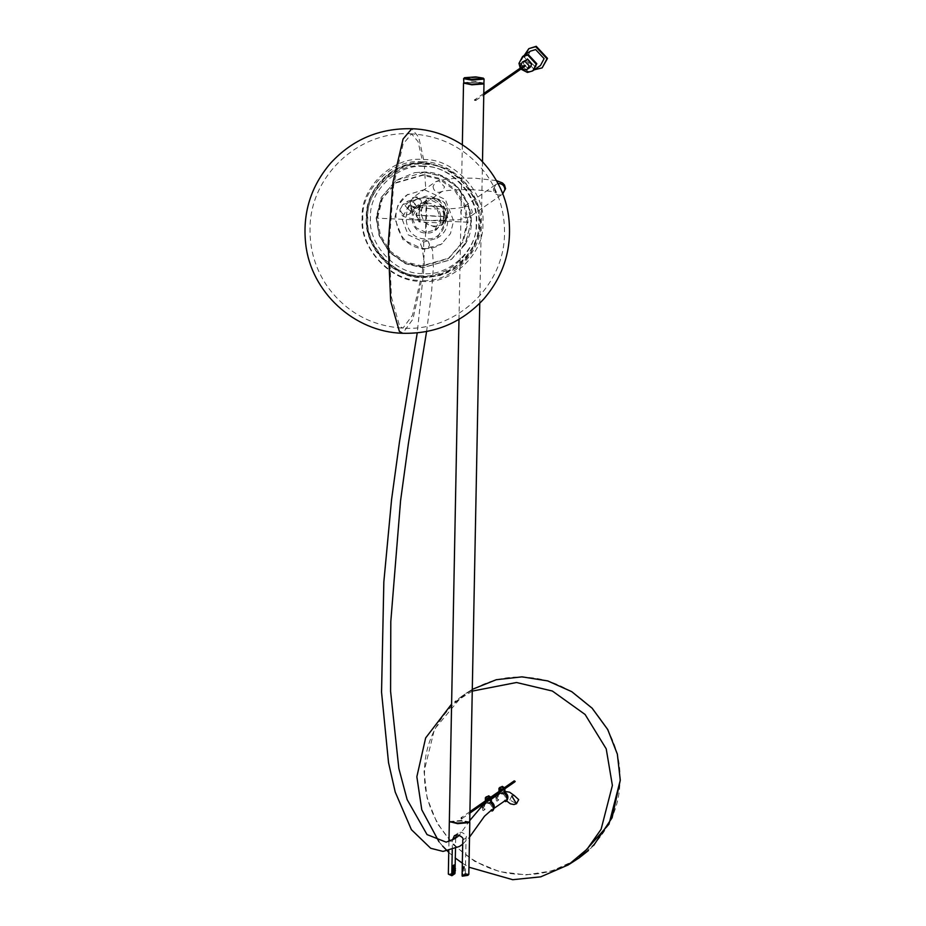 <?xml version="1.0" encoding="UTF-8"?>
<svg xmlns="http://www.w3.org/2000/svg" width="926" height="926" viewBox="0 0 926 926"><rect width="100%" height="100%" fill="white"/><g stroke="black" fill="none" stroke-linecap="round" stroke-linejoin="round"><path stroke-width="0.69" stroke-dasharray="4.63 3.47" d="M463.914 82.819L475.663 82.159L483.893 83.49L475.605 81.905L463.903 83.19M469.806 821.952L461.484 820.436L449.341 821.559M469.413 822.427L461.426 820.76L449.723 822.045M483.997 83.097L475.675 81.581L463.532 82.703M463.706 78.467L475.744 77.529L483.985 78.849M454.11 864.907L453.96 873.588M467.966 875.29L465.199 874.132L465.373 873.299L464.273 874.051L462.942 870.845L464.458 865.359L463.359 866.123L461.9 869.63L462.988 868.866M468.811 874.399L465.373 873.299L464.273 874.051L464.458 865.359M462.942 870.845L461.854 871.609L463.197 874.815L462.109 875.568M463.359 866.123L463.197 874.815L462.086 875.568M449.723 821.675L461.472 821.015L469.424 822.057M465.199 874.132L462.259 876.181M465.373 873.299L466.056 837.81C467.063 835.981 465.465 834.106 461.252 832.173L458.057 833.122L456.449 834.847M455.696 838.018L455.499 848.667M455.117 868.137L455.071 870.88M452.247 849.975L452.432 840.056M454.863 873.681L449.133 874.92M455.036 872.836L448.334 874.005M501.846 793.732L503.246 792.945L500.85 793.686L503.246 792.945L503.802 793.536C506.256 795.168 506.788 797.251 505.376 799.775L506.707 800.921M501.093 792.841L500.283 793.408M500.515 793.385L500.515 793.385C498.003 794.797 497.401 796.823 498.697 799.485L497.887 800.052C496.579 797.39 497.181 795.365 499.704 793.952L500.515 793.385L499.704 793.952M500.572 786.868L499.276 792.031C496.139 794.207 495.479 797.031 497.331 800.504L498.697 799.485M495.63 796.198L496.51 801.071L497.887 800.052M499.704 790.572L498.454 792.598L499.38 791.962L496.174 794.844M501.093 789.218L503.385 789.322L502.216 790.434L501.267 789.878M502.424 793.513L502.98 794.103C505.446 795.735 505.966 797.818 504.566 800.342L505.434 800.272M499.276 792.031L497.887 792.945M502.911 790.237L501.394 791.001L500.457 790.445M420.948 266.526L404.349 262.59L389.209 251.745L379.428 235.817L376.569 218.883L381.408 199.321L395.541 183.059L422.696 175.257L439.294 179.204L454.446 190.05L464.215 205.966L467.074 222.911L462.236 242.473L448.103 258.736L420.948 266.526M423.657 174.597L396.502 182.399L382.369 198.662L377.519 218.223L380.378 235.158L390.159 251.073L405.299 261.919L421.897 265.866L449.052 258.065L463.185 241.813L468.024 222.24L465.176 205.306L455.395 189.39L440.244 178.544L423.657 174.597M426.701 203.014C445.915 203.037 445.313 234.718 426.122 233.039C406.908 233.016 407.509 201.324 426.701 203.014L426.122 233.039M426.203 197.99C452.374 198.037 451.541 241.177 425.416 238.896C399.245 238.85 400.078 195.71 426.203 197.99L425.416 238.896M424.583 197.134L440.209 204.414L446.425 220.585L437.084 238.214L423.726 242.045L408.111 234.776L401.896 218.605L411.225 200.977L424.583 197.134M424.721 189.888L445.383 199.518L453.601 220.897L450.453 233.63L441.262 244.221L423.587 249.291L402.926 239.672L394.707 218.281L397.856 205.549L407.058 194.969L425.74 189.193L424.745 172.016L442.13 176.148L458 187.503L468.243 204.183L471.23 221.927L464.921 244.707L451.356 259.454L422.904 267.626L405.519 263.493L389.661 252.138L379.405 235.459L376.419 217.714L381.489 197.215L396.293 180.188L414.86 172.618L424.745 172.016L414.86 172.618M424.478 172.201L441.864 176.334L457.733 187.689L467.977 204.368L470.964 222.113L465.894 242.612L451.089 259.65L422.638 267.811L405.252 263.678L389.383 252.323L379.139 235.644L376.153 217.899L381.223 197.4L396.027 180.373L424.478 172.201L424.548 166.553C450.823 165.337 479.425 196.046 476.543 222.39C478.406 248.955 448.682 277.071 422.488 273.517C396.212 274.744 367.61 244.036 370.493 217.679C368.629 191.115 398.354 162.999 424.548 166.553L424.293 164.33C451.772 163.045 481.67 195.154 478.661 222.715C480.617 250.483 449.527 279.884 422.14 276.156C394.661 277.441 364.763 245.332 367.772 217.784C365.828 190.004 396.907 160.603 424.293 164.33M478.603 234.868C470.014 262.683 451.194 276.932 422.14 277.592C403.25 276.295 388.156 267.857 376.847 252.289C369.717 241.802 366.221 230.273 366.36 217.703C366.592 207.829 369.138 198.673 374.011 190.235C385.656 171.773 402.428 162.652 424.351 162.86L428.865 163.242L448.635 169.481L466.01 183.417L476.971 202.644L480.131 222.749L478.603 234.868L471.079 252.485L457.49 266.908L440.081 275.462L422.152 277.58C393.967 278.888 363.293 245.957 366.383 217.691C364.381 189.193 396.27 159.041 424.363 162.86L428.865 163.242M416.11 215.133L420.254 221.812L419.154 213.049L420.647 205.676L416.11 215.133L444.26 216.383L443.566 206.683L447.327 213.512L442.836 223.027L419.872 221.997M442.964 223.34L444.434 216.441L443.357 206.556L447.582 213.489L442.964 223.34L444.434 216.441M434.722 198.037L426.145 200.502L420.149 211.811L424.143 222.194L434.167 226.858L442.744 224.405L448.74 213.084L444.746 202.701L434.722 198.037M434.838 198.662C417.348 197.134 416.793 226.013 434.317 226.048C451.807 227.576 452.363 198.685 434.838 198.662M426.134 232.438L416.11 227.773L412.116 217.39L418.112 206.07L426.689 203.616L436.713 208.281L440.707 218.663L434.711 229.984L426.134 232.438M418.992 213.026L420.497 205.329L415.878 214.415C419.432 224.914 420.473 224.451 418.992 213.026L419.154 213.049M415.705 208.419L419.154 207.424L421.561 202.875C421.261 199.368 419.385 197.354 415.924 196.821L412.487 197.817L410.068 202.366C410.368 205.873 412.244 207.899 415.705 208.419M411.028 200.236L407.579 201.22L405.171 205.769L410.808 211.822L414.258 210.827L416.665 206.278L411.028 200.236M415.774 197.643C418.807 198.106 420.45 199.866 420.705 202.944C420.335 205.989 418.621 207.598 415.589 207.783C412.556 207.331 410.912 205.56 410.658 202.493C411.028 199.449 412.741 197.828 415.774 197.643M410.959 211.001C417.51 207.91 417.568 204.53 411.156 200.861C404.604 203.951 404.535 207.331 410.959 211.001M488.233 803.189L489.634 802.391L487.238 803.143L489.634 802.391L490.19 802.981C492.644 804.613 493.176 806.696 491.764 809.231L493.095 810.366M487.481 802.298L486.671 802.865M486.902 802.842L486.902 802.842C484.391 804.254 483.789 806.28 485.085 808.942L484.275 809.509C482.967 806.847 483.569 804.821 486.092 803.409L486.902 802.842L486.092 803.409M486.96 796.325L485.664 801.488C482.527 803.664 481.867 806.488 483.719 809.949L485.085 808.942M481.948 806.002L482.897 810.516L484.275 809.509M486.092 800.029L484.842 802.055L485.768 801.418L482.562 804.289M487.62 798.143L488.65 797.564L489.773 798.779L488.604 799.89L487.655 799.335M488.812 802.958L489.368 803.548C491.833 805.18 492.354 807.264 490.954 809.799L491.822 809.729M485.664 801.488L484.275 802.402M489.298 799.694L487.782 800.458L486.845 799.902M514.034 781.301L515.192 781.347L514.034 781.301M460.951 818.167L461.542 817.612L460.951 818.167L462.097 818.214M525.436 65.665L524.29 65.619L525.436 65.665M474.737 100.031L475.883 100.077M530.274 51.208L526.859 57.887L535.309 66.961L540.471 65.48M533.179 70.55L528.017 72.031L519.567 62.956L523.202 56.116M536.374 63.697L528.341 55.074L523.433 56.486L519.995 62.968L528.028 71.591L532.936 70.179L536.374 63.697M536.316 63.732L528.283 55.12L523.375 56.521L519.937 63.014L527.97 71.626L532.89 70.214L536.316 63.732M523.387 55.988L519.509 62.991L527.959 72.066L533.133 70.584M520.91 69.091L520.25 68.13M525.088 60.144L523.271 63.558L527.507 68.096L530.089 67.355M521.72 68.536L521.049 67.575M529.348 48.279L524.533 57.377L535.807 69.485L542.694 67.494M534.29 69.774L523.989 57.759L524.278 55.363M513.976 795.295L511.846 795.943L509.809 799.96L516.488 803.733M422.244 248.052L420.589 244.279C421.064 241.593 422.65 240.158 425.347 239.996L427.858 240.922L429.502 244.684C429.027 247.381 427.442 248.805 424.745 248.967L422.244 248.052L424.374 263.783L417.232 332.897M511.789 795.978L509.809 799.96L511.789 795.978M472.329 691.097L451.599 704.096M438.993 841.757L442.605 846.051M448.751 852.383L455.314 858.078M462.34 863.182L468.938 867.199M463.729 83.016L475.663 82.159L483.766 83.386M467.885 222.205L377.38 218.177M443.878 216.36C442.223 204.658 443.265 203.674 447.015 213.42C444.908 223.479 440.267 227.321 443.878 216.36M442.906 206.359L419.895 205.653M462.19 875.927L465.269 873.785M462.792 840.079L466.056 837.81M503.802 793.536L502.98 794.103M504.566 800.342L505.376 799.775M505.376 801.522L506.186 800.955M497.818 800.539L498.628 799.971M502.83 793.964L503.651 793.397M422.673 161.853C393.666 157.918 360.735 189.054 362.795 218.478C359.601 247.67 391.281 281.689 420.392 280.335L412.475 315.222L402.937 328.163L399.627 326.207L391.443 297.211L389.151 243.584L393.596 185.281L403.123 143.993L411.584 133.853L418.043 141.609L422.673 161.853C451.784 160.499 483.465 194.518 480.281 223.71C482.342 253.134 449.411 284.27 420.392 280.335M422.881 166.113C396.05 162.467 365.585 191.265 367.495 218.478C364.555 245.471 393.851 276.932 420.774 275.682C447.605 279.328 478.059 250.518 476.149 223.305C479.101 196.312 449.805 164.851 422.881 166.113M421.689 276.735C393.92 278.031 363.71 245.587 366.754 217.737C364.786 189.68 396.189 159.978 423.865 163.728C451.633 162.444 481.844 194.877 478.8 222.726C480.768 250.796 449.365 280.497 421.689 276.735M421.33 281.272C451.136 285.312 484.958 253.33 482.84 223.108C486.115 193.117 453.578 158.184 423.668 159.573C393.874 155.522 360.052 187.515 362.17 217.737C358.894 247.728 391.432 282.661 421.33 281.272L412.915 319.181L402.706 333.279M423.668 159.573L418.749 137.303L411.804 128.737M423.726 242.045L423.587 249.291L424.617 248.585C431.088 248.816 436.968 247.126 442.269 243.515L441.262 244.221M423.587 249.291L424.594 248.585L424.71 249.453L422.904 267.626M422.638 267.811L422.14 276.156M444.26 216.626L416.121 215.376M433.079 186.392C433.38 189.899 435.255 191.913 438.716 192.446L442.153 191.451L444.573 186.902L438.936 180.848L435.486 181.843L433.079 186.392M414.258 210.827L409.489 214.137L411.468 210.202C410.542 207.007 409.848 205.607 409.373 206.012L430.868 208.801C448.219 209.16 459.076 208.57 463.428 207.042L460.743 211.765C461.044 215.272 462.919 217.286 466.38 217.807L469.829 216.823L502.494 194.136L499.045 195.12C495.584 194.599 493.708 192.585 493.408 189.078L495.827 184.529L463.15 207.216L466.6 206.22C470.061 206.741 471.936 208.767 472.237 212.274L469.829 216.823L459.169 219.775L430.347 220.492C418.239 220.11 406.884 217.899 406.85 217.517C402.59 216.591 400.229 214.08 399.766 209.971L402.822 204.53L406.259 203.535C409.72 204.067 411.595 206.081 411.896 209.589L409.489 214.137L406.039 215.133C402.579 214.601 400.703 212.586 400.402 209.079L402.822 204.53L407.579 201.22M498.003 183.626L495.827 184.529L493.847 188.464L495.942 192.654C493.257 191.485 486.081 190.559 474.39 189.853C463.44 189.02 444.283 190.316 441.887 191.613L419.154 207.424M490.19 802.981L489.368 803.548M490.954 809.799L491.764 809.231M491.764 810.979L492.574 810.412M484.205 809.984L485.016 809.417M489.217 803.421L490.039 802.854M619.922 780.155C622.272 727.57 576.354 678.272 524.128 677.3C471.959 673.63 424.224 718.773 424.559 771.462C422.198 824.047 468.128 873.345 520.354 874.318C572.523 877.998 620.246 832.856 619.922 780.155M576.099 859.907L552.151 870.891L525.991 874.896L499.542 871.644L474.76 861.377L453.451 844.848L437.176 823.26L427.129 798.2L424.039 771.508L434.502 729.167L462.19 696.005L472.364 689.326L465.141 693.875M482.492 161.587L479.772 303.265M462.34 144.722L458.983 319.354M454.435 835.646L458.057 833.122M448.96 841.514L448.774 850.901M502.818 792.922L501.996 793.489M500.584 793.351L499.774 793.918M497.829 800.596L497.007 801.164M411.572 133.853C358.813 130.103 309.631 176.253 310.025 229.15C309.782 250.008 315.535 269.072 327.272 286.319C345.965 312.074 371.187 326.021 402.937 328.163C455.696 331.925 504.89 285.764 504.496 232.877C504.728 212.008 498.987 192.955 487.25 175.697C468.556 149.954 443.322 136.006 411.584 133.853M396.502 182.399L395.541 183.059M448.103 258.736L449.052 258.065M437.084 238.214L438.554 237.195C456.055 226.476 446.726 195.861 426.064 196.115L411.225 200.977M464.921 244.707C483.569 215.642 459.435 171.97 424.745 172.016M407.058 194.969L408.065 194.263C384.95 208.385 397.3 248.932 424.617 248.585M420.612 205.653L443.566 206.683M426.145 200.502L418.112 206.07M434.711 229.984L442.744 224.405M496.348 180.582L474.899 178.174L456.842 178.093L439.7 180.049L435.486 181.843L412.487 197.817M487.956 797.761L487.145 798.328M489.206 802.379L488.384 802.946M486.972 802.807L486.162 803.374M484.217 810.053L483.395 810.62M504.543 787.598L502.32 789.149M490.93 797.054L488.708 798.594M470.014 811.581L461.194 817.716M461.854 818.677L469.98 813.028M488.152 800.411L491.428 798.143M501.765 790.954L505.04 788.686M483.8 93.445L474.98 99.58M475.64 100.54L483.777 94.892M511.939 795.897L514.567 795.77M504.577 791.429L499.357 793.617M491.486 799.08L485.675 803.12M469.841 820.448L459.365 835.24M426.585 331.543L431.423 293.947L433.403 266.711L432.477 249.846L427.858 240.922M504.531 801.059L505.781 800.423L506.672 800.967M490.849 810.563L494.114 808.305M462.699 844.199L469.517 837.127M462.19 696.005L454.863 701.526M593.635 845.484L588.496 850.485M568.379 864.849L569.386 864.201"/><path stroke-width="1.39" d="M483.615 83.201L483.812 83.93L471.843 84.81L463.613 83.097M458.983 319.354L449.341 821.559L457.675 823.087L469.714 822.149L479.772 303.265M449.434 821.756L457.722 823.341L469.714 822.149M463.602 78.652L463.903 83.19L471.901 84.486L483.904 83.294L484.078 79.046L471.936 80.168L463.602 78.652L464.516 77.715L475.628 76.893L483.279 78.131L472.086 79.358L464.447 77.772M463.625 82.9L471.855 84.231L483.904 83.294M483.279 78.131L484.078 79.046M451.934 866.412L454.11 864.907L455.407 870.509L453.96 873.6L455.048 872.836L454.863 873.681L451.911 875.718L451.784 875.116L454.307 871.273L454.353 869.294L453.034 866.088L451.934 866.84L452.247 849.975M462.224 869.259L462.178 872.003M453.948 873.6L455.048 872.836M453.034 866.088L452.872 874.352M448.774 850.901L448.334 874.005L451.784 875.116L451.934 866.84M462.109 875.556L462.259 876.181L467.896 875.348L468.811 874.399L469.806 822.531L457.664 823.665L449.723 821.675M452.432 840.056L454.423 835.634L457.444 834.824C461.981 836.525 463.764 838.273 462.792 840.079L462.086 875.568M456.449 834.847L455.696 838.018M455.499 848.667L455.117 868.137M455.071 870.88L455.036 872.836M448.427 874.202L451.911 875.718M462.109 875.568L468.706 874.584M504.612 800.84L505.376 801.522L506.707 800.921C508.687 797.622 508.142 794.751 505.087 792.286L504.751 787.922L502.297 786.371L498.975 788.269L498.998 791.452M501.267 789.878L501.232 788.697M501.846 793.732L502.424 793.513M505.376 801.522L505.897 801.488C507.865 798.189 507.321 795.318 504.276 792.853L503.929 788.489L501.475 786.938L499.751 787.436M496.174 794.844L495.63 796.198M500.457 790.445L500.758 788.883M500.272 789.785L502.575 789.89L502.089 790.804M491 810.296L491.764 810.979L493.095 810.366C495.074 807.078 494.53 804.196 491.475 801.742L491.139 797.367L488.685 795.828L485.363 797.714L485.386 800.909M487.655 799.335L487.62 798.143M488.233 803.189L488.812 802.958M491.764 810.979L492.285 810.933C494.252 807.646 493.708 804.763 490.664 802.31L490.317 797.934L487.863 796.395L486.138 796.892M482.562 804.289L481.948 806.002M486.845 799.902L487.828 798.131L488.963 799.346L488.477 800.261M514.034 781.301L515.192 781.347L514.034 781.301M461.542 817.612L461.518 818.769M525.436 65.665L524.29 65.619L525.436 65.665M474.737 100.031L475.883 100.077M540.471 65.48L544.094 58.651L535.645 49.576L530.274 51.208M523.202 56.116L528.352 54.646L536.802 63.72L533.179 70.55M520.25 68.13L518.965 63.373L522.577 56.544L527.751 55.062L536.2 64.137L533.133 70.584L536.744 63.755L528.295 54.68L523.121 56.162L530.448 51.092M532.589 70.955L527.415 72.448L520.91 69.091M527.369 69.242L530.089 67.355L531.894 63.94L527.67 59.403L522.357 62.042L524.949 61.301L529.174 65.839L527.369 69.242L524.776 69.982L521.72 68.536M521.049 67.575L520.551 65.445L522.357 62.042M542.15 67.876L547.521 58.396L536.247 46.3L528.804 48.661L535.703 46.682L546.977 58.778L542.15 67.876L534.29 69.774M524.278 55.363L528.804 48.661M516.488 803.733L511.789 795.978L516.488 803.733L518.699 799.613L513.976 795.295M468.938 867.199L512.726 879.7L540.703 876.841L568.379 864.861L587.096 849.154L601.101 829.302L612.387 785.456L606.217 748.856L585.093 714.467L552.371 691.039L516.511 682.508L472.329 691.097M451.599 704.096L425.647 737.941L416.85 776.752L421.781 809.787L438.993 841.757M442.605 846.051L448.751 852.383M455.314 858.078L462.34 863.182M483.766 83.386L471.843 84.81L463.729 83.016M455.442 868.53L454.353 869.294M454.307 871.273L455.407 870.509M454.932 873.322L451.853 875.464M455.719 837.347L452.444 839.616M503.906 791.371L504.716 790.804M505.087 792.286L504.276 792.853M402.706 333.279L399.384 331.404L390.656 301.043L388.202 244.244L392.937 182.445L403.076 138.993L411.804 128.737C460.187 129.941 503.617 169.944 508.802 218.061C512.124 248.619 503.802 275.578 483.835 298.948C461.958 322.595 434.919 334.031 402.706 333.279C354.334 332.075 310.893 292.072 305.707 243.955C302.385 213.408 310.708 186.439 330.675 163.069C352.563 139.432 379.602 127.985 411.804 128.737M498.003 183.626L499.264 183.533C502.725 184.054 504.612 186.068 504.901 189.587L502.702 193.985M490.294 800.816L491.104 800.249M491.475 801.742L490.664 802.31M593.635 845.484L612.098 817.751L620.293 780.213L617.353 754.111L607.757 729.549L592.177 708.216L571.689 691.618L547.752 680.911L522.009 676.848L496.278 679.719L472.364 689.326L496.267 679.719L521.998 676.848L547.729 680.923L571.678 691.629L592.165 708.228L607.734 729.561L617.341 754.134L620.27 780.236L608.961 824.209L579.144 857.881L569.386 864.201M483.985 83.676L482.492 161.587M463.521 83.294L462.34 144.722M449.33 822.149L448.96 841.514M506.638 800.99L505.816 801.557M496.348 180.582L502.494 182.978L504.496 185.026L505.55 188.684L502.494 194.136M493.026 810.447L492.204 811.014M514.277 780.838L504.543 787.598M502.32 789.149L490.93 797.054M488.708 798.594L470.014 811.581M469.98 813.028L488.152 800.411M491.428 798.143L501.765 790.954M505.04 788.686L514.949 781.799M524.533 65.156L483.8 93.445M483.777 94.892L525.192 66.128M540.529 65.445L533.226 70.515M514.567 795.77L509.555 792.158L504.577 791.429M499.357 793.617L491.486 799.08M485.675 803.12L482.33 805.678L469.841 820.448M459.365 835.24L457.548 836.734M457.525 836.745L454.4 838.91L446.147 842.151L427.025 834.581L407.139 799.589L398.851 768.499L390.587 691.34L390.795 621.531L400.588 500.549L408.435 443.276L426.585 331.543M506.672 800.967L510.388 803.814L513.93 804.544L516.581 803.675M494.114 808.305L504.971 800.77M469.517 837.127L484.506 816.211L491.104 810.389M417.232 332.897L399.523 441.563L391.582 499.496L383.839 581.922L381.547 692.185L388.526 762.642L395.228 792.066L411.387 829.65L430.694 848.274L443.068 851.411L459.365 846.491L462.699 844.199M588.496 850.485L579.144 857.881"/></g></svg>
